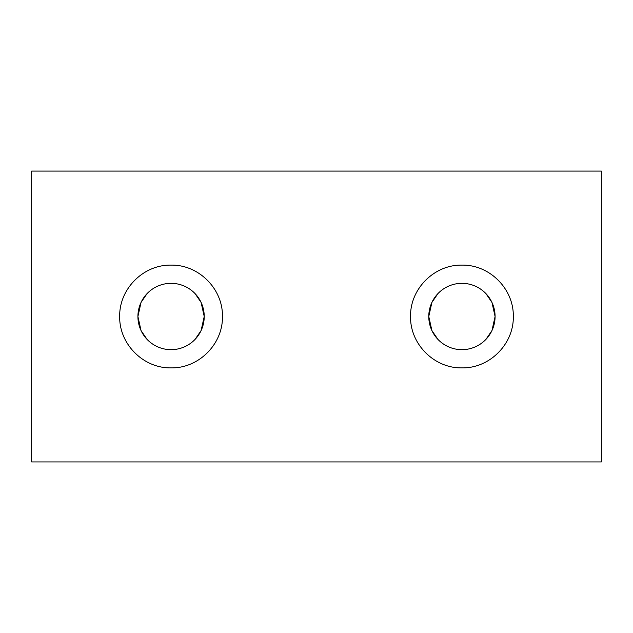 <?xml version="1.0" encoding="UTF-8"?>
<svg xmlns="http://www.w3.org/2000/svg" width="633" height="633" viewBox="0 0 633 633"><rect width="100%" height="100%" fill="white"/><g stroke="black" fill="none" stroke-linecap="round" stroke-linejoin="round"><path stroke-width="0.95" d="M601.35 213.661L601.35 171.068L31.65 171.068L31.65 461.932L601.35 461.932L601.35 213.661M148.526 292.185L148.051 292.636L148.526 292.185M147.046 293.649L141.04 302.439L137.915 316.5L141.04 330.561L147.046 339.351L141.04 330.561L137.915 316.5L141.04 302.439L147.046 293.649M148.051 340.364L148.526 340.815L148.051 340.364M484.474 340.815L484.949 340.364L484.474 340.815M485.954 339.351L491.96 330.561L495.085 316.5L491.96 302.439L485.954 293.649L491.96 302.439L495.085 316.5L491.96 330.561L485.954 339.351M484.949 292.636L484.474 292.185L484.949 292.636M461.932 265.116C489.562 264.57 513.854 288.846 513.316 316.5C513.854 344.154 489.562 368.43 461.932 367.884C434.301 368.43 410.01 344.154 410.548 316.5C410.01 288.846 434.301 264.57 461.932 265.116M461.932 349.661A33.161 33.161 0 0 0 495.085 316.5A33.161 33.161 0 0 0 461.932 283.339A33.161 33.161 0 0 0 428.77 316.5A33.161 33.161 0 0 0 461.932 349.661M439.389 292.185L438.914 292.636L439.389 292.185M437.901 293.649L431.904 302.439L428.77 316.5L431.904 330.561L437.901 339.351L431.904 330.561L428.77 316.5L431.904 302.439L437.901 293.649M438.914 340.364L439.389 340.815L438.914 340.364M193.611 340.815L194.086 340.364L193.611 340.815M195.099 339.351L201.096 330.561L204.23 316.5L201.096 302.439L195.099 293.649L201.096 302.439L204.23 316.5L201.096 330.561L195.099 339.351M194.086 292.636L193.611 292.185L194.086 292.636M171.068 265.116C198.699 264.57 222.99 288.846 222.452 316.5C222.99 344.154 198.699 368.43 171.068 367.884C143.438 368.43 119.146 344.154 119.684 316.5C119.146 288.846 143.438 264.57 171.068 265.116M171.068 349.661A33.161 33.161 0 0 0 204.23 316.5A33.161 33.161 0 0 0 171.068 283.339A33.161 33.161 0 0 0 137.915 316.5A33.161 33.161 0 0 0 171.068 349.661"/></g></svg>
